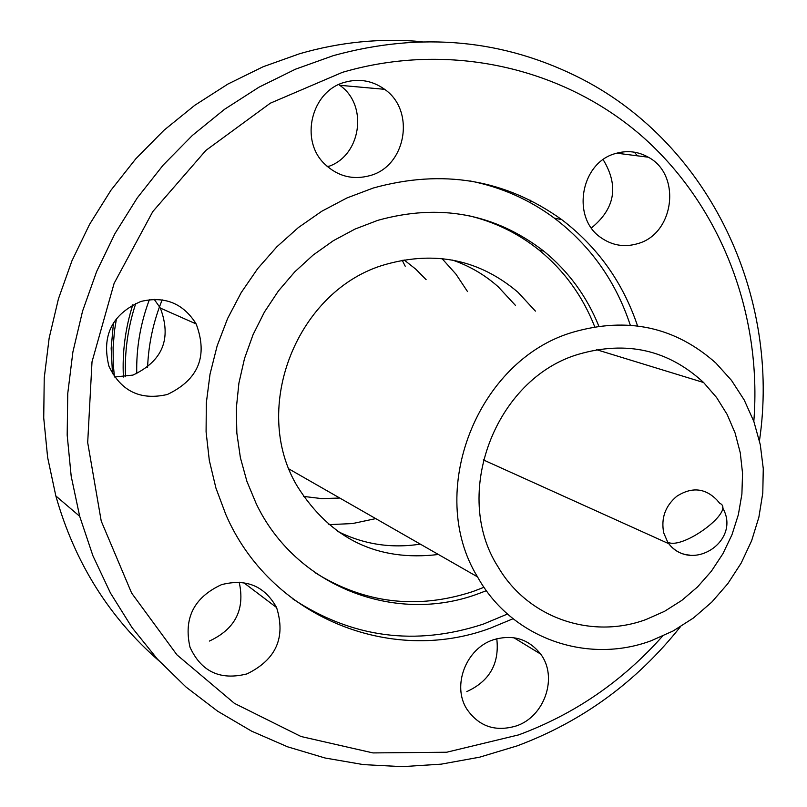 <?xml version="1.0" encoding="UTF-8"?>
<svg xmlns="http://www.w3.org/2000/svg" width="807" height="807" viewBox="0 0 807 807"><rect width="100%" height="100%" fill="white"/><g stroke="black" fill="none" stroke-linecap="round" stroke-linejoin="round"><path stroke-width="1.21" d="M572.99 332.191C627.453 316.495 675.096 326.785 715.9 363.069L731.465 380.339L744.225 400.01L753.899 421.617L760.285 444.677L763.271 468.655L762.786 493.027L758.873 517.247L751.62 540.771L741.179 563.084L727.793 583.693L711.744 602.153L693.384 618.031L673.109 630.973L651.38 640.667C586.911 664.797 511.436 638.186 477.512 576.864C425.481 492.361 477.058 359.972 572.99 332.191M646.004 619.524C591.39 639.79 527.748 617.93 498.111 566.938C451.365 494.52 495.155 378.564 578.589 354.243C626.525 340.403 668.196 349.824 703.603 382.518L716.576 397.498L727.157 414.475L735.106 433.056L740.271 452.808L742.551 473.316L741.895 494.106L738.344 514.735L731.969 534.748L722.911 553.713L711.371 571.225L697.591 586.881L681.875 600.337L664.554 611.313L646.004 619.524M339.797 498.05L321.59 498.595L303.553 496.406M375.729 518.619L352.508 523.561L328.893 524.641M438.393 554.48C377.636 561.793 330.618 539.096 297.359 486.369C249.978 408.13 297.329 289.077 385.746 264.393C435.558 250.503 479.61 259.783 517.923 292.215L535.404 311.109M337.245 531.147C363.443 544.342 391.123 548.669 420.286 544.12M486.399 590.684L477.3 594.113C394.3 624.588 295.614 586.154 256.293 503.881L246.912 481.386L240.385 457.67L236.844 433.117L236.34 408.12L238.912 383.103L244.521 358.479L253.065 334.663L264.424 312.047L278.385 291.004L294.726 271.898L313.166 255.032L333.382 240.678L355.05 229.057L377.807 220.341C439.462 203.182 494.792 213.452 543.797 251.148C568.39 271.253 586.75 296.26 598.855 326.169M315.164 572.718C364.562 603.495 417.148 609.769 472.922 591.531L484.008 587.274M292.336 598.612C351.771 637.933 415.494 646.407 483.494 624.043L507.492 614.026M630.287 325.15C615.791 281.32 590.472 245.651 554.359 218.152C529.15 199.45 500.996 187.042 469.896 180.919M513.07 618.737L490.242 628.209C390.013 665.583 269.841 616.719 225.809 514.473L215.923 488.064L209.306 460.383L206.088 431.866L206.32 402.955L210.032 374.115L217.164 345.81L227.614 318.493L241.192 292.618L257.705 268.59L276.862 246.791L298.358 227.564L321.842 211.212L346.919 197.967L373.197 188.041C442.508 168.774 505.333 179.285 561.672 219.585C597.594 246.942 622.883 282.389 637.56 325.907M246.982 673.895C220.261 680.634 201.266 671.737 189.998 647.194C183.441 618.253 193.952 597.412 221.542 584.651C246.256 578.347 264.605 585.983 276.589 607.54C285.94 637.56 276.075 659.672 246.982 673.895M114.604 377L132.984 375.084C162.671 361.011 171.8 338.678 160.361 308.082L154.177 299.306M167.342 394.492C140.378 400.645 120.909 391.213 108.935 366.227C101.379 335.732 112.012 314.145 140.821 301.475C164.789 295.806 183.239 303.301 196.172 323.95C208.125 356.119 198.512 379.633 167.342 394.492M369.899 175.633C352.911 180.203 337.911 176.4 324.888 164.214C299.205 140.408 311.371 90.717 345.053 82.193C359.367 78.319 372.562 80.69 384.626 89.315C415.736 110.63 406.163 166.232 369.899 175.633M530.219 200.207L530.885 203.001M637.792 243.623C624.598 247.537 612.362 245.57 601.074 237.732C571.124 217.991 580.495 162.681 615.469 153.542C627.019 150.163 637.964 151.383 648.314 157.214C681.683 174.695 674.37 233.768 637.792 243.623M516.238 725.947C495.377 732.11 478.904 726.492 466.839 709.101C451.769 685.748 466.002 648.505 493.329 639.81C512.758 634.09 528.524 638.851 540.65 654.084C558.151 677.023 544.664 716.677 516.238 725.947M753.819 421.405C762.272 314.327 721.216 206.219 642.342 136.524C563.236 67.344 448.944 41.117 342.43 72.337L270.335 103.185L205.906 150.395L152.805 211.555L114.11 283.368L92.008 361.839L87.691 442.569L101.228 521.07L131.632 593.084L176.955 654.87L234.494 703.401L301.021 736.509L372.955 752.921L446.675 752.235L518.619 734.895C574.413 714.256 622.379 681.35 662.507 636.188M759.458 440.773C780.773 296.603 709.999 145.21 582.23 79.177C504.506 39.24 421.547 31.382 333.341 55.633L295.463 69.2L259.027 87.166L224.517 109.318L192.429 135.384L163.216 165.042L137.271 197.907L114.987 233.536L96.679 271.434L82.576 311.099L72.892 351.983L67.748 393.503L67.183 435.104L71.187 476.221L79.681 516.288L92.916 555.781L110.478 593.074L132.106 627.675L157.436 659.148L186.094 687.1L217.648 711.199L251.643 731.172L287.605 746.818L325.029 757.995L363.443 764.612L402.34 766.65L441.237 764.148L479.651 757.178L517.116 745.89C582.099 721.65 636.511 681.955 680.372 626.807M637.429 155.822L634.363 152.18M422.111 41.712C381.086 37.949 340.221 41.964 299.528 53.756L263.062 66.779L227.988 84.019L194.8 105.273L163.942 130.28L135.848 158.737L110.932 190.27L89.527 224.447L71.944 260.822L58.427 298.883L49.146 338.123L44.234 377.989L43.729 417.935L47.633 457.438L55.844 495.952C74.688 562.429 109.046 617.375 158.929 660.782M194.729 321.448L194.164 323.062M162.187 299.841C153.38 321.59 148.508 344.095 147.59 367.356M149.396 299.639C140.368 323.627 136.161 348.321 136.756 373.691M327.985 166.605L327.42 166.585M135.798 303.341C127.879 327.329 124.449 351.812 125.529 376.778M328.883 166.272L326.936 166.151M132.762 304.804C125.277 328.449 122.16 352.528 123.41 377.03M116.511 318.392L114.473 330.83L113.101 347.555L113.273 364.27L114.412 376.718M112.496 373.722L111.164 348.251L113.494 322.709M405.215 266.219L402.219 260.257M404.085 259.915L415.787 269.175L426.116 279.656M442.004 258.573L455.935 274.118L467.515 291.569M515.431 305.369L498.232 286.808C484.785 274.824 469.533 265.917 452.475 260.076M594.739 326.805C582.725 296.159 564.164 270.577 539.076 250.069C517.822 233.021 493.834 221.441 467.092 215.318M209.366 641.071C235.261 629.046 245.207 609.426 239.185 582.19M327.612 166.736C361.032 156.538 368.759 105.122 339.727 85.29L338.758 84.584M591.43 227.957C615.126 208.529 619.03 185.761 603.152 159.655M466.829 691.589C489.627 681.128 499.604 663.505 496.779 638.741M676.73 496.315C691.72 486.712 705.126 487.953 716.939 500.027L719.713 503.286C736.448 510.175 682.611 550.505 667.712 542.163L663.727 532.902C660.893 518.255 665.22 506.06 676.73 496.315M689.743 555.125C681.098 554.49 674.107 550.677 668.761 543.686L667.712 542.163M477.512 576.864L289.118 469.049M703.603 382.518L596.605 349.703M539.076 250.069L543.797 251.148M554.359 218.152L561.672 219.585M276.589 607.54L243.694 582.664M196.172 323.95L160.361 308.082M384.626 89.315L339.727 85.29M648.314 157.214L616.699 153.179M540.65 654.084L513.847 637.712M55.844 495.952L79.681 516.288M483.282 459.879L668.761 543.686C692.577 573.817 742.147 540.115 722.366 507.421"/></g></svg>
